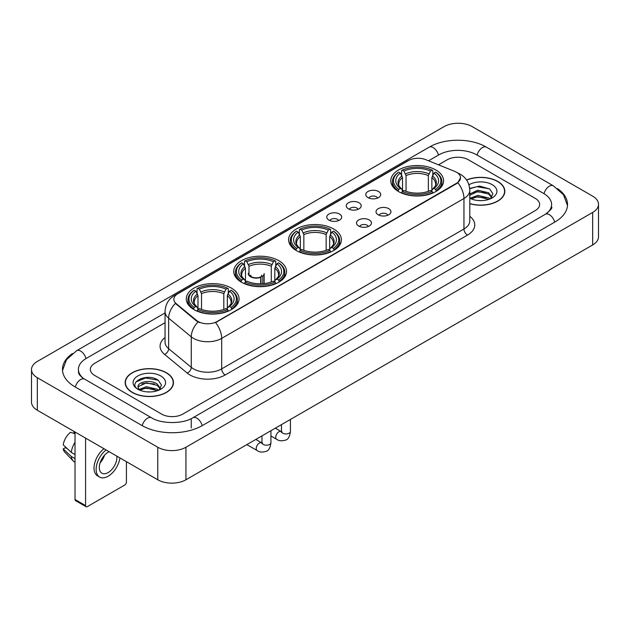 <?xml version="1.0" encoding="UTF-8"?>
<svg xmlns="http://www.w3.org/2000/svg" width="630" height="630" viewBox="0 0 630 630"><rect width="100%" height="100%" fill="white"/><g stroke="black" fill="none" stroke-linecap="round" stroke-linejoin="round"><path stroke-width="0.94" d="M333.664 228.997A26.397 15.238 0 0 0 304.896 225.69A26.397 15.238 0 0 0 288.603 239.77A26.397 15.238 0 0 0 296.336 250.543A26.397 15.238 0 0 0 325.104 253.851A26.397 15.238 0 0 0 341.397 239.77A26.397 15.238 0 0 0 333.664 228.997M278.799 260.67A26.397 15.238 0 0 0 250.039 257.371A26.397 15.238 0 0 0 233.738 271.443A26.397 15.238 0 0 0 241.471 282.224A26.397 15.238 0 0 0 270.238 285.524A26.397 15.238 0 0 0 286.532 271.443A26.397 15.238 0 0 0 278.799 260.67M231.328 288.075A26.397 15.238 0 0 0 202.569 284.776A26.397 15.238 0 0 0 186.275 298.848A26.397 15.238 0 0 0 194.001 309.629A26.397 15.238 0 0 0 222.768 312.929A26.397 15.238 0 0 0 239.061 298.848A26.397 15.238 0 0 0 231.328 288.075M435.858 169.998A26.397 15.238 0 0 0 407.09 166.69A26.397 15.238 0 0 0 390.797 180.771A26.397 15.238 0 0 0 398.53 191.544A26.397 15.238 0 0 0 427.29 194.851A26.397 15.238 0 0 0 443.583 180.771A26.397 15.238 0 0 0 435.858 169.998M367.959 197.607A7.473 4.316 180 0 1 366.479 196.387A7.473 4.316 180 0 1 368.952 191.024A7.473 4.316 180 0 1 378.528 191.504A7.473 4.316 180 0 1 380.008 196.387A7.473 4.316 180 0 1 367.959 197.607M377.614 198.048A4.481 2.591 0 0 0 376.417 196.788A4.481 2.591 0 0 0 371.999 196.135A4.481 2.591 0 0 0 368.873 198.048M348.453 208.869A7.473 4.316 180 0 1 346.973 207.648A7.473 4.316 180 0 1 349.445 202.285A7.473 4.316 180 0 1 359.021 202.766A7.473 4.316 180 0 1 360.502 207.648A7.473 4.316 180 0 1 348.453 208.869M358.108 209.317A4.481 2.591 0 0 0 356.903 208.057A4.481 2.591 0 0 0 352.493 207.396A4.481 2.591 0 0 0 349.366 209.317M328.947 220.13A7.473 4.316 180 0 1 327.466 218.909A7.473 4.316 180 0 1 329.939 213.554A7.473 4.316 180 0 1 339.507 214.035A7.473 4.316 180 0 1 340.995 218.909A7.473 4.316 180 0 1 328.947 220.13M338.601 220.579A4.481 2.591 0 0 0 337.397 219.319A4.481 2.591 0 0 0 332.979 218.665A4.481 2.591 0 0 0 329.852 220.579M378.213 214.783A7.473 4.316 180 0 1 376.724 213.562A7.473 4.316 180 0 1 379.205 208.207A7.473 4.316 180 0 1 388.773 208.688A7.473 4.316 180 0 1 390.253 213.562A7.473 4.316 180 0 1 378.213 214.783M387.867 215.232A4.481 2.591 0 0 0 386.662 213.972A4.481 2.591 0 0 0 382.245 213.318A4.481 2.591 0 0 0 379.118 215.232M358.698 226.044A7.473 4.316 180 0 1 357.218 224.823A7.473 4.316 180 0 1 359.691 219.468A7.473 4.316 180 0 1 369.267 219.949A7.473 4.316 180 0 1 370.747 224.823A7.473 4.316 180 0 1 358.698 226.044M368.353 226.493A4.481 2.591 0 0 0 367.156 225.233A4.481 2.591 0 0 0 362.738 224.579A4.481 2.591 0 0 0 359.612 226.493M454.765 171.399A13.443 7.765 180 0 1 456.561 172.273A13.443 7.765 180 0 1 460.498 177.762A13.443 7.765 180 0 1 456.561 183.251L217.106 321.497A13.443 7.765 180 0 1 196.584 320.465L176.282 303.723A13.443 7.765 180 0 1 173.849 299.274A13.443 7.765 180 0 1 177.786 293.777L408.547 160.548A13.443 7.765 180 0 1 425.77 159.681L454.765 171.399M469.791 203.726A24.153 13.947 0 0 0 504.835 191.284A24.153 13.947 0 0 0 497.763 181.424A24.153 13.947 0 0 0 466.554 179.975M166.399 372.732A24.153 13.947 0 0 0 140.073 369.716A24.153 13.947 0 0 0 125.165 382.599A24.153 13.947 0 0 0 132.237 392.459A24.153 13.947 0 0 0 158.563 395.475A24.153 13.947 0 0 0 173.47 382.599A24.153 13.947 0 0 0 166.399 372.732M460.498 177.762L457.868 182.708L456.561 183.653L215.594 322.584A17.427 10.064 60 0 1 221.681 338.373A19.924 11.497 180 0 1 193.512 338.373A19.924 11.497 180 0 1 191.276 336.837L168.651 318.182A19.924 11.497 180 0 1 165.052 311.59L165.052 342.082A19.924 11.497 0 0 0 168.651 348.681L191.276 367.337A19.924 11.497 0 0 0 193.512 368.873A19.924 11.497 0 0 0 221.681 368.873L463.956 228.997A19.924 11.497 0 0 0 469.791 220.862L469.791 190.37A19.924 11.497 180 0 1 463.956 198.497A17.427 10.064 -120 0 0 457.868 182.708M199.6 322.584L196.584 321.056L175.376 303.392A17.427 11.655 129.5 0 0 168.651 318.182L168.651 348.681A4.977 3.331 -50.5 0 1 164.572 354.399A24.901 14.38 180 0 1 165.052 337.523M161.642 414.107A14.939 8.623 0 0 0 182.771 414.107L535.264 210.593A14.939 8.623 0 0 0 539.642 204.498A14.939 8.623 0 0 0 535.264 198.395L468.358 159.768A14.939 8.623 0 0 0 447.229 159.768L438.48 164.816L447.229 159.768A14.939 8.623 0 0 1 468.358 159.768L535.264 198.395A14.939 8.623 0 0 1 539.642 204.498A14.939 8.623 0 0 1 535.264 210.593L182.771 414.107A14.939 8.623 0 0 1 161.642 414.107L94.736 375.48L161.642 414.107M165.052 322.686L94.736 363.282A14.939 8.623 0 0 0 90.358 369.377A14.939 8.623 0 0 0 94.736 375.48A14.939 8.623 0 0 1 90.358 369.377A14.939 8.623 0 0 1 94.736 363.282L165.052 322.686M469.791 203.569A23.901 13.805 0 0 0 504.591 191.284A23.901 13.805 0 0 0 497.59 181.527A23.901 13.805 0 0 0 466.649 180.109M477.981 200.521L481.737 200.639M470.523 198.143L477.768 195.379L488.644 197.922L489.959 198.978M471.193 198.836L477.768 196.67L488.88 199.371M469.791 196.985A11.253 6.497 0 0 0 471.287 198.922M469.791 193.985L477.768 190.213L488.644 192.756L491.873 197.221M469.791 195.276L477.768 191.504L488.644 194.048L491.62 197.56M469.791 198.23A16.238 9.371 0 0 0 492.164 197.907A16.238 9.371 0 0 0 492.164 184.653A16.238 9.371 0 0 0 468.925 184.818M490.345 198.812L492.888 193.82L489.667 188.976L479.548 186.071L469.689 188.457M470.634 198.647L469.791 197.749M469.72 188.764L476.886 186.693L489.447 188.827M473.303 192.504L476.886 191.859L485.856 192.623M473.303 197.67L476.886 197.017L485.856 197.788M132.41 392.356A23.901 13.805 0 0 0 158.461 395.349A23.901 13.805 0 0 0 173.219 382.599A23.901 13.805 0 0 0 166.218 372.834A23.901 13.805 0 0 0 140.167 369.841A23.901 13.805 0 0 0 125.409 382.599A23.901 13.805 0 0 0 132.41 392.356M146.617 391.836L150.373 391.947M139.151 389.458L146.404 386.694L157.272 389.23L158.587 390.285M139.821 390.151L146.404 387.986L157.508 390.687M139.269 389.954L138.104 387.23A11.253 6.497 0 0 0 139.923 390.238M160.508 388.537L157.272 384.072C150.515 379.032 136.615 382.142 138.104 387.23L138.064 386.733M138.135 387.387L138.442 386.552L146.404 382.82L157.272 385.363L160.256 388.868M158.973 390.127L161.516 385.135L158.303 380.292C146.908 372.102 126.669 382.89 138.356 389.505L138.939 389.86M160.8 375.968A16.238 9.371 0 0 0 137.836 375.968A16.238 9.371 0 0 0 137.836 389.222A16.238 9.371 0 0 0 160.8 389.222A16.238 9.371 0 0 0 160.8 375.968M135.986 381.914L145.514 378L158.083 380.142M141.939 383.82L145.514 383.166L154.484 383.938M141.939 388.978L145.514 388.332L154.484 389.104M398.058 191.268L398.759 189.378A23.704 13.687 0 0 1 398.759 172.163L400.389 173.1A21.412 12.364 0 0 0 400.389 188.433L402.003 189.354L402.523 191.276M402.523 190.488L402.523 177.613L400.389 173.1M401.578 175.14L401.578 170.533L402.286 170.131A23.704 13.687 0 0 1 432.101 170.131L430.471 171.069A21.412 12.364 0 0 0 403.917 171.069L406.043 175.581L406.043 191.323M428.345 191.323L428.345 175.581L430.471 171.069M401.578 192.63A24.704 14.262 0 0 0 432.81 192.63L432.101 191.41A23.704 13.687 0 0 1 402.286 191.41L401.578 193.056M432.81 193.056L432.81 192.63M398.759 172.163L398.058 172.565A24.704 14.262 0 0 0 392.49 181.582A24.704 14.262 0 0 0 398.058 190.599M432.101 170.131L432.81 170.533L432.81 175.14M402.286 191.41L403.917 190.473A21.412 12.364 0 0 0 430.471 190.473L432.101 191.41M400.389 188.433L398.759 189.378M403.917 171.069L402.286 170.131M402.003 175.88A19.152 11.056 0 0 0 402.003 189.354L402.09 189.41C399.373 186.779 398.262 184.992 398.766 184.054A18.427 10.639 0 0 1 402.523 177.613M436.33 190.599A24.704 14.262 0 0 0 441.89 181.582A24.704 14.262 0 0 0 436.33 172.565L435.621 172.163A23.704 13.687 0 0 1 435.621 189.378L436.33 191.268M435.621 189.378L433.991 188.433A21.412 12.364 0 0 0 433.991 173.1L435.621 172.163M433.991 173.1L431.865 177.613L431.865 190.488L432.385 189.354L433.991 188.433M431.865 177.613A18.427 10.639 0 0 1 435.621 184.054C436.117 184.999 435.015 186.787 432.29 189.41L432.385 189.354A19.152 11.056 0 0 0 432.385 175.88M431.865 191.276L431.865 190.488M295.864 250.268L296.572 248.377A23.704 13.687 0 0 1 296.572 231.163L298.203 232.108A21.412 12.364 0 0 0 298.203 247.44L299.809 248.354L300.329 250.275M300.329 249.488L300.329 236.612L298.203 232.108M299.384 234.147L299.384 229.533L300.093 229.131A23.704 13.687 0 0 1 329.907 229.131L328.277 230.068A21.412 12.364 0 0 0 301.723 230.068L303.849 234.581L303.849 250.323M326.151 250.323L326.151 234.581L328.277 230.068M299.384 251.63A24.704 14.262 0 0 0 330.616 251.63L329.907 250.409A23.704 13.687 0 0 1 300.093 250.409L299.384 252.055M330.616 252.055L330.616 251.63M296.572 231.163L295.864 231.564A24.704 14.262 0 0 0 290.296 240.581A24.704 14.262 0 0 0 295.864 249.598M329.907 229.131L330.616 229.533L330.616 234.147M300.093 250.409L301.723 249.472A21.412 12.364 0 0 0 328.277 249.472L329.907 250.409M298.203 247.44L296.572 248.377M301.723 230.068L300.093 229.131M299.809 234.88A19.152 11.056 0 0 0 299.809 248.354L299.896 248.409C297.179 245.779 296.068 243.991 296.572 243.054A18.427 10.639 0 0 1 300.329 236.612M334.136 249.598A24.704 14.262 0 0 0 339.704 240.581A24.704 14.262 0 0 0 334.136 231.564L333.427 231.163A23.704 13.687 0 0 1 333.427 248.377L334.136 250.268M333.427 248.377L331.797 247.44A21.412 12.364 0 0 0 331.797 232.108L333.427 231.163M331.797 232.108L329.671 236.612L329.671 249.488L330.191 248.354L331.797 247.44M329.671 236.612A18.427 10.639 0 0 1 333.427 243.054C333.932 243.999 332.821 245.787 330.104 248.409L330.191 248.354A19.152 11.056 0 0 0 330.191 234.88M329.671 250.275L329.671 249.488M240.999 281.941L241.707 280.051A23.704 13.687 0 0 1 241.707 262.836L243.338 263.781A21.412 12.364 0 0 0 243.338 279.114L244.944 280.027L245.464 281.949M245.464 281.161L245.464 268.293L243.338 263.781M244.519 265.821L244.519 261.206L245.227 260.804A23.704 13.687 0 0 1 275.042 260.804L273.412 261.749A21.412 12.364 0 0 0 246.858 261.749L248.984 266.262L248.984 274.656M271.286 282.004L271.286 266.262L273.412 261.749M244.519 283.311A24.704 14.262 0 0 0 275.751 283.311L275.042 282.082A23.704 13.687 0 0 1 245.227 282.082L244.519 283.728M275.751 283.728L275.751 283.311M241.707 262.836L240.999 263.245A24.704 14.262 0 0 0 235.431 272.262A24.704 14.262 0 0 0 240.999 281.271M275.042 260.804L275.751 261.206L275.751 265.821M245.227 282.082L246.858 281.145A21.412 12.364 0 0 0 273.412 281.145L275.042 282.082M243.338 279.114L241.707 280.051M246.858 261.749L245.227 260.804M244.944 266.553A19.152 11.056 0 0 0 244.944 280.027L245.038 280.09C242.314 277.452 241.203 275.672 241.707 274.727A18.427 10.639 0 0 1 245.464 268.293M279.271 281.271A24.704 14.262 0 0 0 284.839 272.262A24.704 14.262 0 0 0 279.271 263.245L278.562 262.836A23.704 13.687 0 0 1 278.562 280.051L279.271 281.941M278.562 280.051L276.932 279.114A21.412 12.364 0 0 0 276.932 263.781L278.562 262.836M276.932 263.781L274.806 268.293L274.806 281.161L275.326 280.027L276.932 279.114M274.806 268.293A18.427 10.639 0 0 1 278.562 274.727C279.066 275.672 277.956 277.46 275.239 280.09L275.326 280.027A19.152 11.056 0 0 0 275.326 266.553M274.806 281.949L274.806 281.161M193.528 309.346L194.237 307.456A23.704 13.687 0 0 1 194.237 290.241L195.867 291.186A21.412 12.364 0 0 0 195.867 306.519L197.474 307.432L197.993 309.354M197.993 308.574L197.993 295.698L195.867 291.186M197.048 293.226L197.048 288.619L197.757 288.209A23.704 13.687 0 0 1 227.572 288.209L225.95 289.154A21.412 12.364 0 0 0 199.387 289.154L201.521 293.667L201.521 309.409M223.815 309.409L223.815 293.667L225.95 289.154M197.048 310.716A24.704 14.262 0 0 0 228.28 310.716L227.572 309.495A23.704 13.687 0 0 1 197.757 309.495L197.048 311.133M228.28 311.133L228.28 310.716M194.237 290.241L193.528 290.65A24.704 14.262 0 0 0 187.968 299.667A24.704 14.262 0 0 0 193.528 308.684M227.572 288.209L228.28 288.619L228.28 293.226M197.757 309.495L199.387 308.55A21.412 12.364 0 0 0 225.95 308.55L227.572 309.495M195.867 306.519L194.237 307.456M199.387 289.154L197.757 288.209M197.474 293.958A19.152 11.056 0 0 0 197.474 307.432L197.568 307.495C194.843 304.865 193.733 303.077 194.237 302.132A18.427 10.639 0 0 1 197.993 295.698M231.809 308.684A24.704 14.262 0 0 0 237.368 299.667A24.704 14.262 0 0 0 231.809 290.65L231.1 290.241A23.704 13.687 0 0 1 231.1 307.456L231.809 309.346M231.1 307.456L229.47 306.519A21.412 12.364 0 0 0 229.47 291.186L231.1 290.241M229.47 291.186L227.335 295.698L227.335 308.574L227.855 307.432L229.47 306.519M227.335 295.698A18.427 10.639 0 0 1 231.092 302.132C231.596 303.077 230.486 304.865 227.769 307.495L227.855 307.432A19.152 11.056 0 0 0 227.855 293.958M227.335 309.354L227.335 308.574M264.159 283.587L264.159 273.522A7.969 4.599 180 0 1 262.781 276.105L262.781 283.713M248.22 273.522A7.969 4.599 0 0 0 250.559 276.775A7.969 4.599 0 0 0 260.67 277.326L260.67 283.807M260.977 283.799L260.977 276.688A5.481 3.166 0 0 0 261.67 275.145M248.984 272.38A7.473 4.316 -0 0 0 250.913 276.57A7.473 4.316 -0 0 0 260.308 277.121L260.67 277.326M260.977 276.688L262.781 276.105M250.716 275.145A5.481 3.166 0 0 0 251.724 276.98M85.578 505.599A2.489 1.441 120 0 0 86.097 506.74L75.529 500.637A2.489 1.441 -60 0 1 75.017 499.503L85.578 505.599L85.578 438.102M75.017 431.999L75.017 499.503M86.097 506.74A2.489 1.441 120 0 0 87.342 506.615L124.669 485.069A2.489 1.441 120 0 0 126.425 482.013L126.425 461.68M109.163 451.718A12.45 7.19 120 0 0 108.116 452.253A12.45 7.19 120 0 0 99.981 463.223A12.45 7.19 120 0 0 101.887 473.201A12.45 7.19 120 0 0 108.116 472.579A12.45 7.19 120 0 0 116.857 456.159M100.068 462.932A12.45 7.19 120 0 0 104.541 455.191M73.954 431.392L73.954 432.786L75.017 433.401M103.989 448.725A16.931 9.773 120 0 0 94.594 463.585A16.931 9.773 120 0 0 97.54 475.863L99.65 477.083A16.931 9.773 120 0 0 108.116 476.241A16.931 9.773 120 0 0 119.921 457.923M106.1 449.946A16.931 9.773 120 0 0 96.705 464.806A16.931 9.773 120 0 0 99.65 477.083M75.017 442.252A16.435 9.489 120 0 0 71.277 452.379L63.213 444.835A12.947 7.473 120 0 1 70.434 432.322L75.017 433.708M75.017 454.537L71.277 452.379M67.575 448.914L65.378 447.647L63.213 448.899L71.277 456.443L75.017 458.601M71.277 456.443A16.435 9.489 120 0 0 73.3 461.034A16.435 9.489 120 0 0 74.545 462.01L75.017 462.278M63.213 448.899A12.947 7.473 120 0 0 64.74 452.12L73.3 461.034M546.627 213.491A26.893 15.529 0 0 0 551.596 204.498A26.893 15.529 0 0 0 543.714 193.52L476.808 154.893A26.893 15.529 0 0 0 438.779 154.893L428.542 160.8M165.052 312.921L86.286 358.399A26.893 15.529 0 0 0 78.403 369.377A26.893 15.529 0 0 0 83.373 378.37M157.768 447.245A19.924 11.497 0 0 0 185.937 447.245L592.665 212.428A19.924 11.497 0 0 0 598.5 204.293A19.924 11.497 0 0 0 592.665 196.158L472.232 126.63A19.924 11.497 0 0 0 444.063 126.63L37.335 361.455A19.924 11.497 0 0 0 31.5 369.582A19.924 11.497 0 0 0 37.335 377.716L157.768 447.245L157.768 479.776A19.924 11.497 0 0 0 185.937 479.776L592.665 244.96A19.924 11.497 0 0 0 598.5 236.825L598.5 204.293M31.5 369.582L31.5 402.113A19.924 11.497 0 0 0 37.335 410.248L157.768 479.776M72.371 353.564A42.832 24.727 0 0 0 62.472 369.377A42.832 24.727 0 0 0 75.017 386.867L141.923 425.494A42.832 24.727 0 0 0 202.49 425.494L554.983 221.98A42.832 24.727 0 0 0 567.528 204.498A42.832 24.727 0 0 0 557.629 188.685M176.282 303.723L176.282 304.314M196.584 320.465L196.584 321.056M217.106 321.497L217.106 321.898M456.561 183.251L456.561 183.653M225.201 374.968A4.977 2.874 60 0 1 221.681 368.873L221.681 338.373L463.956 198.497L463.956 228.997A4.977 2.874 60 0 0 467.476 235.092L225.201 374.968A24.901 14.38 180 0 1 189.992 374.968A24.901 14.38 180 0 1 187.197 373.055L164.572 354.399M469.791 190.37C469.452 183.204 466.302 177.833 460.349 174.258L457.829 173.029A17.427 8.166 112 0 0 457.601 172.943M176.305 294.801A17.427 10.064 -120 0 0 174.494 295.478C168.541 299.053 165.391 304.424 165.052 311.59M174.494 295.478L407.082 161.193A17.427 10.064 60 0 1 408.405 160.634M198.072 321.977A17.427 11.655 129.5 0 0 191.276 336.837L191.276 367.337A4.977 3.331 -50.5 0 1 187.197 373.055M469.791 216.303A24.901 14.38 180 0 1 467.476 235.092M428.345 175.581A18.427 10.639 0 0 0 406.043 175.581M428.865 173.841A19.152 11.056 0 0 0 405.523 173.841M326.151 234.581A18.427 10.639 0 0 0 303.849 234.581M326.671 232.848A19.152 11.056 0 0 0 303.329 232.848M271.286 266.262A18.427 10.639 0 0 0 248.984 266.262M271.806 264.521A19.152 11.056 0 0 0 248.464 264.521M223.815 293.667A18.427 10.639 0 0 0 201.521 293.667M224.335 291.926A19.152 11.056 0 0 0 201.001 291.926M290.43 419.446L290.43 431.353A4.481 2.591 180 0 1 288.91 433.29A4.481 2.591 180 0 1 282.775 433.18A4.481 2.591 180 0 1 281.468 431.353L281.319 432.322L281.72 431.983M290.43 431.353C289.816 436.558 288.201 439.464 285.595 440.071C281.893 441.22 278.917 440.961 276.664 439.299A4.481 2.591 -60 0 1 275.979 435.708A4.481 2.591 -60 0 1 278.909 431.755A4.481 2.591 -60 0 1 279.106 431.652A4.481 2.591 -60 0 1 281.145 431.534L282.059 431.897M270.924 430.715L270.924 442.614A4.481 2.591 180 0 1 269.404 444.552A4.481 2.591 180 0 1 263.269 444.441A4.481 2.591 180 0 1 261.954 442.614L261.812 443.583L262.214 443.252M270.924 442.614C270.309 447.82 268.695 450.726 266.088 451.332C262.387 452.482 259.41 452.222 257.158 450.56A4.481 2.591 -60 0 1 256.465 446.969A4.481 2.591 -60 0 1 259.395 443.024A4.481 2.591 -60 0 1 259.599 442.914A4.481 2.591 -60 0 1 261.639 442.795L262.545 443.158M202.191 425.667A7.969 4.599 -120 0 0 196.859 418.17A7.969 4.599 -120 0 0 192.874 417.777C183.07 424.116 161.335 424.116 151.539 417.777L84.633 379.15C83.837 378.858 79.955 376.212 78.734 373.409L78.403 371.818M142.222 425.667A7.969 4.599 -60 0 1 147.554 418.17A7.969 4.599 -60 0 1 151.539 417.777M75.317 387.041A7.969 4.599 -60 0 1 80.648 379.543A7.969 4.599 -60 0 1 84.633 379.15M62.512 370.503L66.481 359.667L76.663 350.69A7.969 4.599 60 0 1 80.648 351.083A7.969 4.599 60 0 1 85.987 358.58M76.663 350.69L429.164 147.176A7.969 4.599 60 0 1 433.141 147.57A7.969 4.599 60 0 1 438.48 155.067M429.164 147.176C444.701 137.931 470.886 137.931 486.431 147.176A7.969 4.599 120 0 0 482.446 147.57A7.969 4.599 120 0 0 477.107 155.067M567.488 205.616L563.519 194.78L553.337 185.803A7.969 4.599 120 0 0 549.352 186.196A7.969 4.599 120 0 0 544.013 193.694M554.683 222.154A7.969 4.599 -120 0 0 549.352 214.665A7.969 4.599 -120 0 0 545.367 214.271L192.874 417.777M185.937 479.776L185.937 447.245M37.335 410.248L37.335 377.716M592.665 244.96L592.665 212.428M191.221 427.935L191.221 418.989M407.082 161.193L410.28 159.705M504.591 193.276L504.591 191.284M173.219 384.591L173.219 382.599M125.409 384.591L125.409 382.599M392.49 186.141L392.49 181.582M441.89 186.141L441.89 181.582M290.296 245.141L290.296 240.581M339.704 245.141L339.704 240.581M235.431 276.814L235.431 272.262M284.839 276.814L284.839 272.262M187.968 304.219L187.968 299.667M237.368 304.219L237.368 299.667M276.664 439.299L270.924 435.984M281.468 424.628L281.468 431.353M281.145 431.534L275.326 428.172M257.158 450.56L246.85 444.615M261.954 435.889L261.954 442.614M261.639 442.795L255.811 439.433M551.596 206.939C552.707 207.743 550.628 210.184 545.367 214.271M486.431 147.176L553.337 185.803"/></g></svg>
